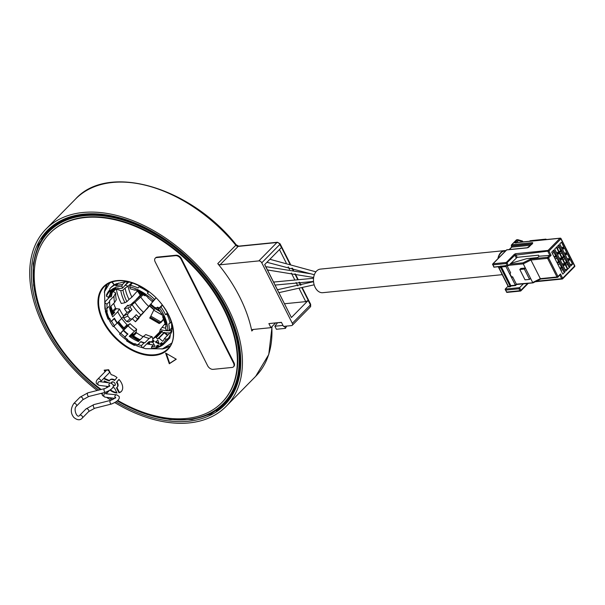 <?xml version="1.0" encoding="UTF-8"?>
<svg xmlns="http://www.w3.org/2000/svg" width="605" height="605" viewBox="0 0 605 605"><rect width="100%" height="100%" fill="white"/><g stroke="black" fill="none" stroke-linecap="round" stroke-linejoin="round"><path stroke-width="0.91" d="M110.065 288.396L111.002 287.443A39.098 24.926 44.5 0 1 111.063 287.375A39.098 24.926 44.5 0 1 116.984 283.533L117.529 284.168L118.633 283.034M110.896 292.51A35.619 22.71 -135.5 0 0 109.762 293.841L110.178 294.332L112.787 291.678A34.992 22.309 44.5 0 0 111.048 294.726L108.439 297.38L106.488 296.253L106.472 295.006A38.266 24.397 -135.5 0 1 109.8 289.848L109.936 288.524A39.098 24.926 44.5 0 1 109.997 288.456A39.098 24.926 44.5 0 1 115.918 284.615L115.782 285.938L117.529 284.168M113.695 303.4A41.306 26.34 -135.5 0 0 115.517 308.081A0.786 0.507 -135.5 0 0 116.341 308.716L119.45 309.004A36.731 23.413 -135.5 0 0 123.7 316.158L121.703 318.411A35.619 22.71 44.5 0 1 117.733 311.726L119.45 309.004M126.778 340.222A37.321 23.792 44.5 0 1 119.586 334.172L128.063 325.883L130.067 323.637L127.95 325.014A0.786 0.507 -135.5 0 1 127.065 324.756A41.306 26.34 44.5 0 1 121.673 318.434M153.141 341.84L149.601 341.757M109.686 296.397A38.901 24.805 -135.5 0 0 109.664 297.055M110.927 306.213A38.901 24.805 -135.5 0 0 113.71 313.466M118.603 321.558A38.901 24.805 -135.5 0 0 124.759 328.719M131.981 334.86A38.901 24.805 -135.5 0 0 140.141 339.738M147.968 342.657A38.901 24.805 -135.5 0 0 149.45 343.02M109.505 296.291L110.609 296.926L111.282 296.548M111.418 296.412L112.212 292.699M130.067 323.637A36.731 23.413 -135.5 0 0 136.677 329.249L136.102 331.941A0.786 0.507 -135.5 0 0 136.564 332.81A41.306 26.34 -135.5 0 0 143.113 336.72M127.95 325.014L125.454 328.008L124.426 328.386M132.881 335.495L132.684 334.141L133.229 333.877M158.729 332.954A0.786 0.507 44.5 0 1 158.82 332.848L152.846 338.921L152.082 336.72L149.155 338.429A35.619 22.71 44.5 0 1 143.4 336.418L145.843 334.542A36.731 23.413 -135.5 0 0 152.082 336.72M115.691 292.979A36.731 23.413 -135.5 0 0 116.273 299.793L114.557 302.523A35.619 22.71 44.5 0 1 114.02 296.155L115.691 292.979L113.301 291.595M137.305 291.081L131.92 297.131L129.039 299.46A38.387 24.472 44.5 0 1 125.099 288.056L122.974 290.219A38.387 24.472 -135.5 0 0 126.914 301.623L124.963 302.719L121.31 303.491A45.254 28.858 44.5 0 1 116.341 289.122L116.689 288.766M131.898 319.145L128.691 321.921L126.763 321.633A45.254 28.858 44.5 0 1 123.707 318.048L123.609 315.946L127.02 312.475A45.254 28.858 44.5 0 1 124.358 308.694L127.784 305.207L127.405 306.009L130.809 304.595L142.349 294.166M123.579 315.976L127.693 313.98L127.799 316.082A38.387 24.472 -135.5 0 0 130.083 318.759L132.011 319.047L136.276 314.713A38.387 24.472 -135.5 0 0 138.787 317.194L140.912 315.039A38.387 24.472 44.5 0 1 132.087 304.663L134.953 302.341L132.593 302.833M128.691 321.921L132.011 319.047M142.213 314.131L155.281 298.878L140.458 315.931C138.409 318.283 137.895 319.062 138.916 318.283L135.482 321.769A45.254 28.858 44.5 0 1 132.344 318.706M151.114 304.391L154.063 306.939A2.367 1.512 -135.5 0 0 155.084 307.529L156.551 308.028M284.463 326.307L285.492 328.356L286.634 326.095M277.415 322.949L274.867 326.231L276.402 329.271L285.492 328.356M277.279 322.745L281.529 322.541M274.867 326.231L282.981 325.414M275.608 322.919L270.934 327.668L268.877 323.592L281.423 322.329L283.488 326.405L291.542 325.596A2.526 1.611 -135.5 0 0 292.283 325.263A2.526 1.611 -135.5 0 0 292.321 323.312L261.768 262.82A2.526 1.611 -135.5 0 0 258.864 260.899L220.069 264.793A2.367 1.512 44.5 0 1 217.755 263.614L235.852 245.229A126.377 80.571 -135.5 0 0 112.462 182.476A126.377 80.571 -135.5 0 0 75.519 199.053C108.061 162.79 190.182 186.68 236.192 244.753L235.852 245.229A2.367 1.512 44.5 0 0 238.158 246.401A1.581 1.074 -95.7 0 1 238.665 246.144L236.192 244.753M292.321 323.312L310.418 304.92L308.172 300.481L291.406 317.527L264.665 264.597L281.438 247.551A1.581 0.567 -26.8 0 0 281.514 247.468L289.908 264.082M308.172 300.481A1.581 0.567 -26.8 0 0 308.255 300.398L302.039 288.101M300.579 285.212L299.089 282.255M297.539 279.192L294.847 273.861M293.009 270.216L291.928 268.076M291.406 317.527L264.733 264.529M308.255 300.398L305.752 301.623L284.547 303.748M270.934 327.668L252.754 329.498A2.367 1.512 44.5 0 0 252.058 329.808A2.367 1.512 44.5 0 0 251.793 331.003A126.377 80.571 -135.5 0 0 217.755 263.614M97.155 390.497A126.377 80.571 44.5 0 1 45.988 229.076A126.377 80.571 44.5 0 1 82.938 212.491A126.377 80.571 44.5 0 1 212.65 283.337A126.377 80.571 44.5 0 1 226.164 406.326A126.377 80.571 44.5 0 1 189.221 422.903A126.377 80.571 44.5 0 1 114.882 402.643M111.017 400.253A126.377 80.571 44.5 0 1 106.556 397.319M102.116 394.203A126.377 80.571 44.5 0 1 101.005 393.394M98.728 390.104A124.403 79.316 44.5 0 1 47.402 230.46A124.403 79.316 44.5 0 1 83.762 214.14A124.403 79.316 44.5 0 1 211.448 283.874A124.403 79.316 44.5 0 1 224.757 404.942A124.403 79.316 44.5 0 1 188.389 421.261A124.403 79.316 44.5 0 1 116.137 401.871M112.5 399.655A124.403 79.316 44.5 0 1 109.422 397.682M41.435 238.983A124.403 79.316 44.5 0 1 48.438 229.431M216.325 411.045A124.403 79.316 -135.5 0 0 225.763 403.883M231.186 396.933A124.086 79.111 44.5 0 1 225.726 403.505L226.58 402.635A124.086 79.111 -135.5 0 0 229.272 399.671M52.59 225.854A124.086 79.111 -135.5 0 0 49.671 228.599L48.816 229.461A124.086 79.111 44.5 0 1 55.305 223.903M117.355 400.933A122.422 78.053 -135.5 0 0 187.648 419.53A122.422 78.053 -135.5 0 0 223.434 403.467L224.115 402.779A122.422 78.053 -135.5 0 0 211.024 283.632A122.422 78.053 -135.5 0 0 85.365 215.002A122.422 78.053 -135.5 0 0 49.572 231.065L48.892 231.753A122.422 78.053 -135.5 0 0 100.46 389.665M223.434 403.467A122.422 78.053 -135.5 0 0 210.343 284.327A122.422 78.053 -135.5 0 0 84.677 215.698A122.422 78.053 -135.5 0 0 48.892 231.753M112.681 398.09A122.422 78.053 -135.5 0 0 113.906 398.854M222.005 402.446A120.69 76.948 -135.5 0 0 222.194 402.249A120.69 76.948 -135.5 0 0 162.48 240.321A120.69 76.948 -135.5 0 0 50.132 232.97A120.69 76.948 -135.5 0 0 49.935 233.167M117.831 400.487A120.69 76.948 -135.5 0 0 221.808 402.643A120.69 76.948 -135.5 0 0 162.095 240.714A120.69 76.948 44.5 0 0 49.746 233.364A120.69 76.948 44.5 0 0 101.186 389.484M112.893 387.419A5.135 3.275 -135.5 0 0 114.496 387.986L117.022 393A11.056 7.048 -135.5 0 1 110.065 390.195M104.423 382.247A11.056 7.048 -135.5 0 1 104.158 380.908L108.613 382.776M106.336 386.27A11.056 7.048 -135.5 0 0 107.183 387.397M104.438 377.724A11.056 7.048 -135.5 0 0 104.158 378.874L109.225 380.999A5.135 3.275 -135.5 0 1 109.732 380.159A5.135 3.275 -135.5 0 1 114.496 380.469L117.03 377.58A11.056 7.048 -135.5 0 0 111.169 374.699L108.658 369.731L104.173 370.177L104.99 371.81M111.449 383.063A2.307 1.475 44.5 0 1 113.324 381.982A2.307 1.475 44.5 0 1 113.891 382.284A2.307 1.475 44.5 0 1 115.169 383.804A2.307 1.475 44.5 0 1 114.126 385.688M165.604 353.055L169.302 363.756L176.267 359.211L165.604 353.055M118.988 392.804A11.056 7.048 -135.5 0 0 121.272 391.518A11.056 7.048 -135.5 0 0 118.988 379.418L116.455 382.307A5.135 3.275 -135.5 0 1 117.052 387.366A5.135 3.275 -135.5 0 1 116.455 387.79L118.988 392.804L119.389 392.403A11.056 7.048 -135.5 0 0 121.461 391.314M233.477 366.827L233.901 366.388A4.742 3.025 -135.5 0 0 233.976 362.72L181.5 258.827A4.742 3.025 -135.5 0 0 176.055 255.234L157.058 257.14A4.742 3.025 -135.5 0 0 155.674 257.76L155.243 258.191A4.742 3.025 -135.5 0 0 155.167 261.867L207.644 365.753A4.742 3.025 -135.5 0 0 213.096 369.352L232.093 367.447A4.742 3.025 -135.5 0 0 233.477 366.827A4.742 3.025 -135.5 0 0 233.553 363.151L181.076 259.265A4.742 3.025 -135.5 0 0 175.624 255.665L156.627 257.571A4.742 3.025 -135.5 0 0 155.243 258.191M104.635 381.112A11.056 7.048 -135.5 0 0 104.945 382.315M107.062 386.361A11.056 7.048 -135.5 0 0 107.561 387.011M110.533 389.87A11.056 7.048 -135.5 0 0 116.803 392.562M104.824 377.331A11.056 7.048 -135.5 0 0 104.544 378.465L104.158 378.874M114.852 380.061A5.135 3.275 -135.5 0 0 110.118 379.774A5.135 3.275 -135.5 0 0 109.936 379.978M109.452 380.522L104.544 378.465M104.725 370.124L105.376 371.417M100.566 381.664A1.875 1.195 44.5 0 0 100.596 380.212A1.875 1.195 44.5 0 0 97.889 379.032L106.495 370.29A1.875 1.195 44.5 0 1 109.195 371.462A1.875 1.195 44.5 0 1 109.165 372.914L100.483 381.747M115.109 384.689A1.875 1.195 -135.5 0 0 115.116 384.689L113.248 386.587M112.439 382.058L111.335 383.177M112.091 382.405A1.913 1.218 44.5 0 1 112.235 382.201A1.913 1.218 44.5 0 1 113.438 382.035M115.116 383.683A1.913 1.218 44.5 0 1 114.973 384.886A1.913 1.218 44.5 0 1 114.768 385.037M110.995 296.843L111.751 293.289M156.982 347.338A37.321 23.792 44.5 0 1 151.908 348.442L151.409 347.005A35.619 22.71 44.5 0 0 155.122 346.279L152.71 342.271L149.223 342.022L149.647 343.579A38.901 24.805 44.5 0 1 147.537 343.096M139.71 340.176A38.901 24.805 44.5 0 1 131.55 335.291M124.335 329.158A38.901 24.805 44.5 0 1 118.179 321.989M113.286 313.904A38.901 24.805 44.5 0 1 110.496 306.644M109.24 297.486A38.901 24.805 44.5 0 1 109.278 296.526M166.33 353.471L169.687 363.371L176.153 359.143M169.302 363.756L169.687 363.371M117.226 387.155A5.135 3.275 -135.5 0 0 117.438 386.973A5.135 3.275 -135.5 0 0 116.856 381.937L119.026 379.464M119.389 392.403L116.909 387.495M116.856 381.937L116.455 382.307M305.752 301.623L299.286 288.812M297.826 285.923L296.079 282.474M294.544 279.419L291.338 273.082M289.493 269.429L288.192 266.85M286.195 262.903L279.457 249.562M139.695 293.856A0.945 0.605 44.5 0 1 140.156 294.529M140.685 293.175L141.555 293.765L137.743 297.917A5.369 0.567 -40.4 0 1 136.412 299.233L136.117 299.694M156.037 308.55L154.57 308.051A2.367 1.512 -135.5 0 1 153.557 307.461L150.615 304.935M159.145 308.028L157.776 307.234A2.526 0.734 120 0 0 156.884 307.688L155.977 308.611A1.581 0.454 -60 0 1 155.546 308.905M155.364 308.845A2.526 0.734 120 0 0 155.281 308.754A2.526 0.734 120 0 0 153.988 309.669L150.842 316.143L160.945 321.989L159.206 323.554L161.142 322.321L163.736 319.349M151.303 303.748A0.552 0.552 0 0 0 151.288 303.733L147.476 308.285A6.322 0.673 139.6 0 1 146.191 309.579M141.782 293.818L138.318 297.524A6.322 0.673 139.6 0 1 136.949 298.885L136.647 299.362M136.949 298.885L136.412 299.233M148.656 306.334A37.321 23.792 44.5 0 1 140.753 297.055L134.968 302.334A37.321 23.792 44.5 0 0 143.438 312.286L140.912 315.039M143.219 294.711L140.753 297.055M138.28 318.782L138.916 318.283A45.254 28.858 44.5 0 1 138.674 318.064M135.482 321.769L138.787 317.194M132.087 304.663L129.962 306.826A38.387 24.472 -135.5 0 0 131.966 309.647L127.693 313.98M127.02 312.475L130.173 310.962A39.968 25.478 44.5 0 1 128.01 307.922L124.358 308.694M131.966 309.647L130.173 310.962M129.962 306.826L128.01 307.922M128.699 282.021L127.587 283.125M128.82 282.028L125.28 285.182M137.275 291.118A37.321 23.792 44.5 0 1 137.04 290.627M131.92 297.131A37.321 23.792 44.5 0 1 128.139 286.188L125.099 288.056M131.89 282.656L128.139 286.188L125.265 285.212M126.914 301.623L129.039 299.46M122.974 290.219L120.788 290.634L116.341 289.122M165.12 323.796L164.439 324.446A37.321 23.792 44.5 0 0 165.891 324.779M159.576 332.357L160.257 329.604L164.439 324.446A37.328 23.799 44.5 0 0 165.891 324.794M171.003 332.773L171.086 330.602L172.009 329.664M163.584 318.956L160.945 321.989M159.206 323.554L149.745 318.086L150.842 316.143M150.063 317.224L159.644 322.767M165.815 324.386A35.619 22.71 -135.5 0 1 166.163 326.443L165.649 326.397A34.992 22.309 44.5 0 1 165.861 329.604L167.819 330.738L169.392 330.406L172.077 327.676M169.392 330.406A38.266 24.397 -135.5 0 0 168.727 323.909L171.132 322.2A39.098 24.926 44.5 0 0 170.224 318.744M170.065 323.282A39.098 24.926 44.5 0 0 166.889 314.078L165.551 314.706A38.266 24.397 -135.5 0 0 160.907 306.886L159.614 308.013A37.321 23.792 44.5 0 1 164.431 316.309A37.321 23.792 44.5 0 1 167.003 323.766A37.321 23.792 44.5 0 1 167.819 330.738A38.387 24.472 -135.5 0 1 160.257 329.604M163.305 316.029L162.715 316.907L162.919 316.415L164.046 316.702L162.858 316.959A36.02 22.96 44.5 0 1 165.339 324.136L166.088 324.303A36.928 23.542 -135.5 0 0 163.539 316.929L163.985 315.991L163.123 316.211M163.078 316.181A35.619 22.71 -135.5 0 0 161.618 313.292L161.104 313.246A34.992 22.309 44.5 0 0 158.344 308.845L162.269 304.98M159.614 308.013L158.344 308.845M163.985 315.991L164.431 316.309L164.046 316.702A37.321 23.792 -135.5 0 1 166.625 324.151L166.216 324.469A0.393 0.393 0 0 0 166.579 324.363L166.753 324.015M163.176 316.082L162.79 316.468A0.393 0.393 0 0 0 162.715 316.907L165.165 324.008L166.216 324.469L166.965 323.97M165.225 323.856L165.165 324.008A0.393 0.393 0 0 0 165.468 324.31L165.626 324.242M165.649 326.397L166.088 325.951M165.551 314.706L167.464 312.951M166.889 314.078L167.653 313.299M160.907 306.886L162.488 305.275M171.865 330.995L164.583 338.399L166.004 339.224L167.577 338.898L170.474 335.957M151.409 347.005L153.98 344.389M151.908 348.442L152.952 348.457A38.266 24.397 44.5 0 0 164.469 343.406L170.088 337.696M164.583 338.399A35.619 22.71 44.5 0 1 162.73 341.311L159.032 338.142L164.265 332.818L167.411 335.518M158.82 332.848L161.301 331.23A0.786 0.507 44.5 0 1 162.238 331.548L156.264 337.62A0.786 0.507 -135.5 0 0 155.326 337.303L152.846 338.921A0.786 0.507 -135.5 0 0 152.929 339.798L154.199 341.296L152.71 342.271L153.957 341.008M156.264 337.62L157.534 339.118L159.032 338.142M166.004 339.224A37.321 23.792 44.5 0 1 162.715 343.829L161.52 342.627A35.619 22.71 -135.5 0 1 160.605 343.428L160.219 343.821L161.316 345.107A37.321 23.792 -135.5 0 0 162.321 344.23M161.157 345.137A37.321 23.792 44.5 0 1 159.138 346.393L158.056 346.816L157.655 345.493A35.619 22.71 44.5 0 1 156.521 346.03L156.907 345.637A35.619 22.71 -135.5 0 0 158.041 345.107L159.138 346.393M157.913 340.267L155.349 341.946L159.281 344.215L157.913 340.267M162.238 331.548L163.509 333.045L164.568 332.357L167.797 335.132M164.568 332.357L164.265 332.818M157.534 339.118L163.509 333.045M167.577 338.898A38.266 24.397 44.5 0 1 164.469 343.406M161.043 344.865L161.043 344.865A36.928 23.542 -135.5 0 0 161.845 344.154L162.715 343.829L162.337 344.215A0.393 0.393 0 0 0 162.337 344.215L161.301 345.13M161.52 342.627L161.134 343.02A35.619 22.71 44.5 0 1 160.219 343.821L160.461 344.177A36.02 22.96 44.5 0 0 161.195 343.511L161.134 343.02L161.974 342.732M162.616 343.368L161.195 343.511L162.337 344.215M158.041 345.107L157.655 345.493L158.752 346.786L158.056 346.816A36.928 23.542 -135.5 0 1 157.05 347.285L156.99 347.202M157.466 346.128A36.02 22.96 44.5 0 1 156.536 346.559L156.483 346.468M156.438 346.332L157.489 347.383A37.321 23.792 -135.5 0 0 158.601 346.862M155.901 341.583L158.986 343.36M149.564 341.674L148.762 341.848L143.151 347.557L142.099 347.542L141.419 345.576L144.028 342.922A34.992 22.309 44.5 0 1 140.587 341.825L141.078 341.666A35.619 22.71 -135.5 0 0 144.807 342.853L144.028 342.922M144.807 342.853L149.155 338.429M136.677 329.249L129.205 336.244A35.619 22.71 44.5 0 0 138.364 341.538L143.4 336.418M120.856 333.34A34.992 22.309 44.5 0 0 124.887 336.909L124.789 337.356A35.619 22.71 -135.5 0 0 127.708 339.526L127.005 339.851M124.789 337.356L127.496 334.262A34.992 22.309 44.5 0 1 123.465 330.685M123.715 330.307A35.619 22.71 -135.5 0 0 127.988 334.104M134.242 331.124A35.619 22.71 44.5 0 1 128.063 325.883M127.708 339.526L127.33 339.919A35.619 22.71 44.5 0 0 134.393 344.003L134.703 344.449L134.159 344.51A36.02 22.96 44.5 0 1 127.02 340.381L126.785 340.94A36.928 23.542 -135.5 0 0 134.129 345.183L134.771 343.61A35.619 22.71 -135.5 0 0 137.879 344.926L140.587 341.825M134.771 343.61L134.877 344.903M127.33 339.496L126.952 339.889A0.393 0.393 0 0 0 126.861 340.018L126.778 341.054L134.174 345.326L134.673 345.122L134.174 345.326A0.393 0.393 0 0 0 134.62 345.243L135.006 344.858M126.868 341.001L126.778 341.054A0.393 0.393 0 0 1 126.634 340.577L126.846 340.101M119.586 334.172L125.454 328.008M142.099 347.542A37.321 23.792 44.5 0 1 134.9 344.956M141.419 345.576A34.992 22.309 44.5 0 1 137.978 344.479M130.03 336.834L132.684 334.141M124.887 336.909L127.496 334.262M108.756 319.145A37.321 23.792 44.5 0 0 113.218 326.692L117.105 323.206A34.992 22.309 44.5 0 1 114.345 318.805L114.421 318.162A35.619 22.71 -135.5 0 0 117.347 322.836L117.105 323.206M117.347 322.836L121.703 318.411M111.955 315.25L114.451 312.717L112.984 311.9M114.451 312.717L114.67 312.074M114.557 302.523L109.52 307.642A35.619 22.71 44.5 0 0 112.696 316.846L117.733 311.726M105.799 310.811A37.321 23.792 44.5 0 1 105.02 304.746A37.321 23.792 44.5 0 1 105.043 303.014L106.994 304.141A34.992 22.309 44.5 0 0 107.191 308.308L106.677 308.263A35.619 22.71 -135.5 0 0 107.229 311.242L105.83 310.94M109.664 300.579A35.619 22.71 -135.5 0 0 109.876 305.011L109.8 305.654A34.992 22.309 44.5 0 1 109.603 301.487L109.664 300.579L114.02 296.155M108.015 318.79L108.779 318.956A36.02 22.96 44.5 0 1 106.306 311.779L105.557 311.62A36.928 23.542 -135.5 0 0 108.106 318.994L109.679 318.336A35.619 22.71 -135.5 0 0 111.222 321.414L114.421 318.162M109.679 318.336L109.331 318.888M107.229 311.242L106.306 311.779L106.442 311.242L106.843 311.635A35.619 22.71 44.5 0 0 109.293 318.729L109.013 319.137A0.393 0.393 0 0 0 109.278 319.016L109.664 318.623M106.828 310.849L105.701 311.076L105.557 311.62L106.087 310.69M105.043 303.014L105.028 301.766A38.266 24.397 -135.5 0 0 104.998 303.634L105.02 304.746M111.222 321.414L114.345 318.805M114.496 325.861A34.992 22.309 44.5 0 1 111.736 321.459M106.994 304.141L109.603 301.487M110.087 296.624L105.028 301.766M107.191 308.308L109.8 305.654M111.917 292.994L115.26 289.598M106.488 296.253A37.321 23.792 44.5 0 1 110.118 290.876A37.321 23.792 44.5 0 1 114.965 287.715A37.321 23.792 44.5 0 1 121.877 286.195L122.376 284.615A38.266 24.397 -135.5 0 0 115.782 285.938M108.439 297.38A34.992 22.309 44.5 0 1 110.178 294.332M110.11 290.884L109.739 291.27L110.118 290.884M109.717 291.292L109.732 291.27A0.393 0.393 0 0 0 109.739 291.829L109.739 291.27A37.321 23.792 -135.5 0 1 114.579 288.101L115.434 287.927L114.965 287.715L114.595 288.638L115.048 288.32L115.479 289.508A0.393 0.393 0 0 0 115.6 289.417L115.638 289.364M110.443 292.404L115.479 289.508L114.595 288.638A36.928 23.542 -135.5 0 0 109.8 291.769L110.443 292.404A36.02 22.96 44.5 0 1 115.109 289.356L115.948 288.653L115.434 287.927M115.948 288.653L115.986 289.031A35.619 22.71 -135.5 0 1 118.308 288.26L118.724 288.751A34.992 22.309 44.5 0 1 122.55 288.154L127.95 281.945M109.762 293.841L112.084 291.481M109.8 291.769L110.382 292.472A0.393 0.393 0 0 0 110.934 292.472L110.934 292.472A35.619 22.71 44.5 0 1 115.389 289.523M121.877 286.195L122.55 288.154M125.076 281.877L122.376 284.615M115.918 284.615L116.984 283.533M112.787 291.678L112.961 290.589M137.577 290.188L138.137 289.84A37.321 23.792 44.5 0 1 145.548 294.128A37.321 23.792 44.5 0 1 153.254 300.534L154.547 299.414A38.266 24.397 -135.5 0 0 147.317 293.281L148.119 292.018A39.098 24.926 44.5 0 0 138.953 286.725L138.152 287.988A38.266 24.397 -135.5 0 0 130.181 285.333L132.586 282.89M130.181 285.333L129.682 286.914L130.362 288.872A34.992 22.309 44.5 0 1 134.862 290.226L135.21 289.878M153.254 300.534L151.984 301.366A34.992 22.309 44.5 0 0 147.953 297.796L148.051 297.35A35.619 22.71 -135.5 0 0 145.366 295.346M137.327 290.755A35.619 22.71 -135.5 0 0 134.96 289.78L134.862 290.226M137.834 289.848L137.448 290.241A0.393 0.393 0 0 0 137.335 290.498L137.532 291.549L144.618 295.648L145.54 295.157L145.548 294.128L145.389 294.983L144.86 294.975L145.17 294.514A37.321 23.792 -135.5 0 0 137.751 290.226L137.486 291.406A36.02 22.96 44.5 0 1 144.625 295.535L144.86 294.975A36.928 23.542 -135.5 0 0 137.517 290.733L138.137 289.84A37.321 23.792 44.5 0 0 129.682 286.914M145.767 294.59L144.86 295.626M138.953 286.725L139.732 285.938M156.037 297.894L154.547 299.414M147.317 293.281L148.883 291.693M148.119 292.018L148.626 291.504M137.388 290.634L137.305 291.171A0.393 0.393 0 0 0 137.532 291.549L137.668 291.497M111.842 281.93L114.118 284.947M114.345 284.811L112.054 281.862M505.863 250.621A11.85 8.062 84.3 0 0 504.615 250.606A11.85 8.062 84.3 0 0 500.811 252.535A11.85 8.062 84.3 0 0 497.915 258.698M498.27 258.335A11.45 7.797 -95.7 0 1 500.978 252.86A11.45 7.797 -95.7 0 1 504.653 250.999A11.45 7.797 -95.7 0 1 505.508 250.984M498.512 266.737A11.85 8.062 84.3 0 0 498.543 266.835L500.35 266.548M504.615 250.606L320.393 269.112A11.85 8.062 84.3 0 0 316.596 271.04A11.85 8.062 84.3 0 0 314.116 284.683A11.85 8.062 84.3 0 0 322.76 292.691L502.233 274.662M274.617 281.96L273.861 282.588M527.62 283.412L520.92 290.226A0.779 0.499 44.5 0 1 520.686 290.929A0.779 0.529 -95.7 0 1 519.937 290.71L506.672 292.041L505.22 289.084L505.697 290.098L518.954 288.766L519.612 287.632L505.22 289.084L508.056 286.195M574.379 266.76A0.779 0.499 -135.5 0 0 574.621 266.056L574.75 265.761A0.779 0.779 0 0 1 574.614 266.654L562.65 278.814A0.779 0.499 44.5 0 1 562.423 278.92A0.779 0.529 -95.7 0 1 561.674 278.701L562.658 278.217A0.779 0.499 44.5 0 1 562.65 278.814A0.779 0.779 0 0 1 562.174 279.041L535.304 281.741M560.744 238.506L560.895 238.869A0.779 0.499 -135.5 0 0 559.996 238.279L514.666 242.839L517.774 239.678L516.64 239.792L511.785 244.73L532.188 242.681A1.558 0.56 -26.8 0 1 532.483 243.414L529.05 246.9A1.558 0.56 -26.8 0 1 527.076 247.868L506.68 249.918A0.779 0.499 -135.5 0 0 506.355 250.251M564.284 255.408L562.098 257.624L559.617 252.709L561.803 250.485L564.284 255.408L563.149 255.522L561.016 251.287M559.247 260.528L557.061 262.751L554.573 257.828L556.759 255.612L559.247 260.528L558.112 260.642L555.972 256.407M567.165 261.103L564.979 263.319L562.491 258.403L564.677 256.18L567.165 261.103L566.03 261.216L563.89 256.981M562.121 266.223L559.935 268.446L557.455 263.523L559.64 261.307L562.121 266.223L560.986 266.336L558.854 262.109M561.41 249.714L559.224 251.93L556.736 247.014L558.922 244.791L561.41 249.714L560.275 249.827L558.135 245.592M568.398 261.02L570.076 259.318L572.557 264.234L570.878 265.943L568.398 261.02M556.366 254.834L554.188 257.057L551.699 252.134L553.885 249.918L556.366 254.834L555.239 254.947L553.099 250.712M563.353 266.147L565.032 264.438L567.52 269.354L565.841 271.063L563.353 266.147M565.002 271.917L562.816 274.141L560.328 269.217L562.514 267.002L565.002 271.917L563.868 272.031L561.727 267.803M554.724 249.063L556.403 247.354L558.891 252.27L557.205 253.979L554.724 249.063M570.039 266.797L567.853 269.013L565.372 264.098L567.558 261.874L570.039 266.797L568.904 266.911L566.764 262.676M559.761 243.936L561.448 242.227L563.928 247.15L562.249 248.859L559.761 243.936M560.48 260.452L562.158 258.743L564.639 263.659L562.96 265.368L560.48 260.452M565.516 255.325L567.195 253.624L569.683 258.539L568.004 260.248L565.516 255.325M557.598 254.758L559.277 253.049L561.765 257.964L560.086 259.674L557.598 254.758M562.642 249.631L564.321 247.929L566.802 252.845L565.123 254.554L562.642 249.631M516.194 257.813L514.885 255.219L506.204 263.523A0.779 0.529 -95.7 0 1 506.294 262.449A0.779 0.499 44.5 0 1 507.194 263.046L508.502 265.633L517.177 257.329L538.488 255.189L539.01 256.225L551.087 255.302L548.932 251.03L560.895 238.869L574.621 266.056L562.658 278.217L560.502 273.944L557.984 276.5A0.779 0.499 44.5 0 1 557.742 277.211A0.779 0.529 -95.7 0 1 556.993 276.984L557.984 276.5L548.569 257.866L551.087 255.302M540.341 278.663L540.84 278.905L540.341 278.663L532.672 282.512L523.257 263.871L530.925 260.021L547.578 258.35L556.993 276.984L540.341 278.663L530.925 260.021L530.774 258.97L547.676 257.276A0.779 0.499 44.5 0 1 548.569 257.866L547.578 258.35A0.779 0.529 -95.7 0 1 547.676 257.276L549.771 255.144L547.941 251.514A0.779 0.529 -95.7 0 1 548.039 250.44A0.779 0.499 44.5 0 1 548.932 251.03L514.885 255.219A0.779 0.499 -135.5 0 0 513.993 254.629L506.294 262.449L493.037 263.788A0.779 0.529 84.3 0 0 492.946 264.861L493.877 267.168M560.502 273.944L557.969 277.105A0.779 0.779 0 0 1 557.492 277.332L540.711 279.018L533.088 282.853M505.198 289.583L506.672 292.041A0.779 0.529 84.3 0 0 507.171 292.389L520.436 291.058A0.779 0.779 0 0 0 520.913 290.823L528.263 283.352M518.954 288.766L519.937 290.71L520.92 290.226L519.612 287.632L523.348 283.843M507.187 265.466L494.103 267.077L492.946 264.861L506.204 263.523L507.187 265.466L508.502 265.633L493.93 267.198M515.982 242.998L515.195 242.681L560.245 238.158A0.779 0.529 -95.7 0 0 559.996 238.279L548.039 250.44L515.967 253.661A1.558 0.56 -26.8 0 0 513.993 254.629M522.259 241.002L522.538 241.637L522.259 241.002L522.538 241.637L518.493 240.442L517.774 239.678L522.402 241.009M516.231 240.669L516.398 239.913L511.558 244.828A0.779 0.499 44.5 0 1 511.785 244.73A0.779 0.529 84.3 0 0 511.694 245.804L511.422 245.721A0.779 0.779 0 0 1 511.558 244.828A0.779 0.499 44.5 0 0 511.55 245.433M507.202 249.865A0.779 0.529 84.3 0 0 506.68 249.918L493.037 263.788A0.779 0.499 44.5 0 0 492.81 263.886A0.779 0.779 0 0 0 492.674 264.786M492.803 264.491A0.779 0.499 44.5 0 1 492.81 263.886L506.453 250.016A0.779 0.779 0 0 1 506.93 249.789L527.326 247.74A0.779 0.529 -95.7 0 1 527.522 247.778M529.609 241.236L530.116 240.722L545.982 239.126L546.202 239.565M545.476 239.641L545.982 239.126M498.656 266.722L499.027 267.841L498.55 266.828M539.01 256.225L537.663 257.586L526.554 258.706L510.718 263.372M540.636 279.011L533.171 282.754L516.352 284.146L515.347 285.174L510.809 285.628L508.616 286.762L499.027 267.841L500.721 267.675L500.252 266.654M510.317 286.588L500.721 267.675L501.394 266.987L500.925 265.973M510.809 285.628L501.394 266.987L505.931 266.533L505.455 265.519M515.528 285.447L505.931 266.533L506.521 265.928M516.352 284.146L512.624 276.772L511.868 277.536L509.909 273.657L510.665 272.885L507.119 265.875M508.805 265.323L523.257 263.871L523.106 262.82L530.774 258.97M512.624 276.772L511.535 276.878M524.338 269.036L525.352 268.015L520.814 268.469L519.808 269.49L525.034 279.85L529.572 279.389L524.338 269.036L519.808 269.49M530.577 278.368L529.572 279.389M560.033 253.525L562.045 253.321M564.382 253.087L566.802 252.845M554.989 258.645L557.001 258.448M559.345 258.206L561.765 257.964M562.907 259.22L564.919 259.016M567.263 258.781L569.683 258.539M557.863 264.34L559.882 264.143M562.219 263.909L564.639 263.659M557.152 247.831L559.164 247.626M561.508 247.392L563.928 247.15M565.781 264.914L567.792 264.71M570.137 264.476L572.557 264.234M552.115 252.951L554.127 252.754M556.471 252.512L558.891 252.27M560.744 270.042L562.756 269.838M565.1 269.603L567.52 269.354M112.613 311.038L115.517 308.081M127.065 324.756L123.964 327.91M133.501 335.919L136.564 332.81M153.836 340.865L152.899 341.817M138.084 291.814A45.254 28.858 -135.5 0 0 140.284 295.202M149.617 306.001A45.254 28.858 -135.5 0 0 153.935 309.768M128.343 306.039A45.254 28.858 44.5 0 1 127.784 305.207M272.053 326.534L268.756 354.515L255.696 376.31A126.377 80.571 -135.5 0 0 271.781 326.806M281.438 247.551L279.858 244.428A2.526 1.611 -135.5 0 0 276.954 242.507A1.581 1.074 -95.7 0 1 277.461 242.25L238.665 246.144M258.864 260.899L276.954 242.507L238.158 246.401L220.069 264.793M290.438 264.256L280.115 243.83A1.581 0.567 -26.8 0 1 279.858 244.428L261.768 262.82M292.283 325.263L310.38 306.879A2.526 1.611 -135.5 0 0 310.418 304.92A1.581 0.567 -26.8 0 0 310.675 304.323L302.432 287.995M253.329 329.438L251.793 331.003M33.23 278.179A123.291 78.612 44.5 0 1 104.544 214.609M239.671 347.542A123.291 78.612 44.5 0 1 177.273 419.893M145.578 289.22A44.944 28.654 44.5 0 1 172.304 342.135A44.944 28.654 44.5 0 1 125.976 346.786A44.944 28.654 44.5 0 1 99.25 293.871A44.944 28.654 44.5 0 1 145.578 289.22M97.889 379.032C96.324 380.401 95.847 381.959 96.467 383.691L99.114 385.355A1.875 1.543 -82.8 0 1 99.583 381.634L110.692 383.041A1.875 1.543 -82.8 0 0 109.21 386.088M105.459 392.274L88.837 396.464A1.875 0.923 75.8 0 1 87.755 395.602A1.875 0.923 75.8 0 1 87.922 392.827L104.536 388.637A1.875 0.923 75.8 0 0 104.37 391.412A1.875 0.923 75.8 0 0 105.459 392.274C111.668 389.741 114.216 387.177 113.09 384.576L110.692 383.041M105.762 393.772L116.636 394.808L119.034 396.343C120.161 398.945 117.612 401.508 111.403 404.042L94.781 408.231L88.64 411.597A1.875 1.195 -135.5 0 0 88.67 410.145A1.875 1.195 -135.5 0 0 85.963 408.965L79.686 415.348C77.092 419.174 73.001 408.693 76.412 406.212A1.875 1.195 -135.5 0 0 76.442 404.76A1.875 1.195 -135.5 0 0 73.742 403.58L80.019 397.198A1.875 1.195 44.5 0 1 82.719 398.377A1.875 1.195 44.5 0 1 82.688 399.829L88.837 396.464M79.686 415.348A1.875 1.195 44.5 0 1 82.393 416.527A1.875 1.195 44.5 0 1 82.363 417.979C80.238 420.505 77.41 420.346 73.893 417.488C70.52 413.336 70.467 408.7 73.742 403.58M94.781 408.231A1.875 0.923 -104.2 0 1 93.699 407.377A1.875 0.923 -104.2 0 1 93.866 404.594L85.963 408.965M111.403 404.042A1.875 0.923 -104.2 0 1 110.314 403.187A1.875 0.923 -104.2 0 1 110.481 400.404L93.866 404.594M116.636 394.808A1.875 1.543 97.2 0 0 115.154 397.856M105.527 393.409A1.875 1.543 97.2 0 0 105.058 397.13L114.617 398.34M109.134 390.762L106.51 393.431A1.875 1.195 -135.5 0 0 106.54 391.98A1.875 1.195 -135.5 0 0 106.525 391.949M167.736 348.926A44.467 28.352 44.5 0 1 126.339 346.219A44.467 28.352 44.5 0 1 104.332 286.558C114.406 277.907 128.154 278.837 145.571 289.356C169.332 304.171 181.235 336.902 167.736 348.926M104.34 292.397A44.467 28.352 44.5 0 1 107.335 284.108M170.134 345.894A44.467 28.352 44.5 0 1 161.89 349.024M149.39 341.969L149.821 341.53M233.976 362.72L233.553 363.151M157.058 257.14L156.627 257.571M176.055 255.234L175.624 255.665M181.5 258.827L181.076 259.265M154.57 308.051L155.084 307.529M153.557 307.461L154.063 306.939M150.781 305.132L151.295 304.61M143.423 312.293A37.328 23.799 44.5 0 1 134.953 302.341M130.083 318.759L126.763 321.633M123.707 318.048L127.799 316.082M137.373 318.918A39.968 25.478 44.5 0 1 134.718 316.294M131.905 297.138A37.328 23.799 44.5 0 1 128.124 286.195M124.963 302.719A39.968 25.478 44.5 0 1 120.788 290.634M156.884 307.688L158.54 308.648M172.07 328.53A38.387 24.472 44.5 0 1 171.2 328.568M165.815 328.182A38.387 24.472 44.5 0 1 162.382 327.449M167.85 330.731A38.387 24.472 -135.5 0 0 171.086 330.602M170.035 332.856A39.968 25.478 44.5 0 1 165.036 332.758M164.121 332.652A39.968 25.478 44.5 0 1 163.032 332.485M160.264 331.911A39.968 25.478 44.5 0 1 159.516 331.721M153.731 310.184L162.684 315.364M150.191 317.133L159.886 322.73M155.977 308.611L159.584 310.69M161.301 331.23L155.326 337.303M153.163 340.07L151.568 341.696M135.051 344.729L135.089 344.056M133.024 335.064L136.102 331.941M113.264 311.847L116.341 308.716M105.875 310.736L105.489 311.121A0.393 0.393 0 0 0 105.383 311.492L107.955 318.941A0.393 0.393 0 0 0 108.34 319.168L108.877 319.085M145.502 295.21L145.124 295.595A0.393 0.393 0 0 1 144.618 295.648L144.716 295.588M265.95 266.941L267.017 266.835A1.581 1.074 84.3 0 0 266.51 267.092A1.581 1.074 84.3 0 0 266.238 267.501M277.695 290.188A1.581 1.074 -95.7 0 1 277.967 289.772A1.581 1.074 -95.7 0 1 278.474 289.515L313.549 281.703M559.89 275.162L561.674 278.701L536.295 281.249M516.413 242.56L518.493 240.442M532.075 243.702A0.779 0.529 -95.7 0 1 532.188 242.681M511.588 245.804L532.014 243.762M509.357 249.547L511.732 247.135A0.779 0.529 -95.7 0 0 511.822 246.061L531.719 244.057M527.076 247.868A0.779 0.529 -95.7 0 1 527.326 247.74L532.37 243.83M509.213 249.562L511.505 247.233A0.779 0.499 -135.5 0 1 511.732 247.135L530.555 245.244M511.422 245.721L511.505 247.233A0.779 0.499 -135.5 0 0 511.406 247.468M515.967 253.661A0.779 0.529 84.3 0 0 515.876 254.735L517.177 257.329M509.962 264.143L523.106 262.82M280.115 243.83L277.461 242.25M300.972 285.114L299.513 282.225M297.97 279.162L295.346 273.967M293.501 270.329L292.457 268.257M310.675 304.323L310.38 306.879M226.164 406.326L255.696 376.31M45.988 229.076L75.519 199.053M39.264 308.512L33.57 285.235L33.283 263.576L38.455 244.647L48.816 229.461M146.849 414.349L170.209 419.666L191.876 419.598L210.714 414.123L225.726 403.505M222.194 402.249L221.808 402.643M50.132 232.97L49.746 233.364M110.118 379.774L109.732 380.159M108.673 386.565L99.114 385.355M76.412 406.212L82.688 399.829M87.922 392.827L80.019 397.198M109.739 386.262L109.641 385.536C109.429 386.293 107.728 387.329 104.536 388.637M88.64 411.597L82.363 417.979M115.684 398.037L115.593 397.303C115.373 398.067 113.672 399.096 110.481 400.404M102.313 393.068L102.419 395.458L105.058 397.13M108.076 386.489L106.851 387.737M162.344 348.888L170.141 345.878M104.461 291.95L107.342 284.1M110.949 296.934L111.373 296.503M149.223 342.022L149.647 341.583M117.438 386.973L117.052 387.366M138.522 292.034L140.473 294.998M149.806 305.797L154.101 309.533M155.281 308.754L160.121 311.552M158.767 332.894L152.793 338.966M160.219 344.033L161.134 345.107M156.846 345.674L156.468 346.068A0.393 0.393 0 0 0 156.423 346.574L156.945 347.3A0.393 0.393 0 0 0 157.421 347.429L158.691 346.831M109.997 288.456L111.063 287.375M109.936 282.686L104.574 291.565L104.915 308.716L105.618 310.993M108.522 297.289L108.477 298.265M109.694 307.461L112.485 314.713M117.385 322.798L123.549 329.952M130.763 336.093L138.916 340.986M146.735 343.912L153.405 344.979M171.518 343.269L162.48 348.851L145.472 348.684L140.965 347.24M120.085 333.476L113.838 326.292M117.113 283.677L124.471 281.9L130.71 282.293M171.57 322.495L171.744 331.752L167.547 340.275M266.941 262.283L314.35 274.738M269.89 259.28L315.901 271.834M267.017 266.835L309.873 273.657M267.478 269.959L313.655 277.476M275.116 285.076L313.526 281.446M278.935 292.646L314.154 284.811M274.549 281.968L313.549 278.277M273.596 282.059L274.587 281.96M278.474 289.515L277.415 289.621M560.245 238.158A0.779 0.779 0 0 1 561.016 238.582L574.75 265.761M506.4 291.965A0.779 0.779 0 0 0 507.171 292.389M522.569 241.145L522.947 241.902M498.528 267.327L508.389 286.846M515.551 285.545L511.021 286.006L510.348 286.687L508.442 286.876M533.043 282.868L516.564 284.524L515.558 285.545"/></g></svg>
